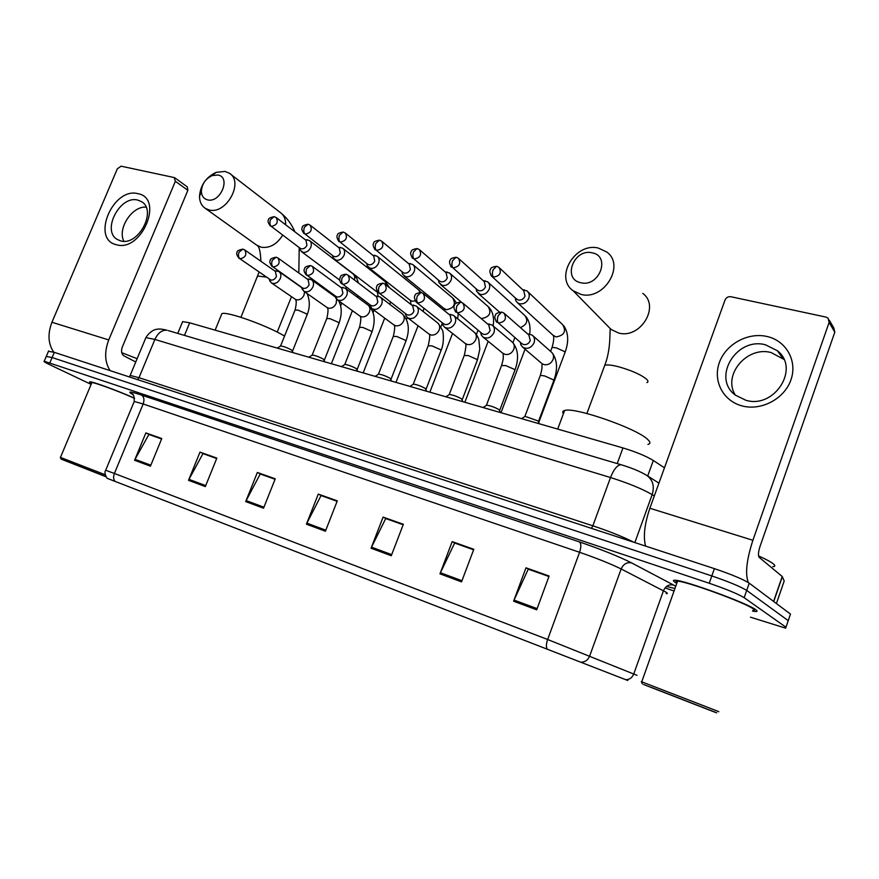 <?xml version="1.0" encoding="UTF-8"?>
<svg xmlns="http://www.w3.org/2000/svg" width="879" height="879" viewBox="0 0 879 879"><rect width="100%" height="100%" fill="white"/><g stroke="black" fill="none" stroke-linecap="round" stroke-linejoin="round"><path stroke-width="1.32" d="M182.316 322.395L182.645 321.593L189.666 322.802L622.947 447.927C635.869 451.85 645.999 456.036 653.328 460.497L664.458 467.815M790.144 615.157L790.485 614.091L749.238 583.162C743.107 579.283 731.493 574.437 714.396 568.636L54.311 352.347L48.466 351.303M750.457 617.179L785.661 628.166L785.969 627.221L744.172 597.698L746.71 590.424C740.547 586.612 728.911 581.788 711.814 575.932L52.103 357.544L46.279 356.445L52.103 357.544L711.814 575.932C728.911 581.788 740.547 586.612 746.71 590.424L788.232 620.651L746.71 590.424L749.238 583.162M787.903 621.662L788.232 620.651L787.903 621.662M755.731 609.696C747.425 603.17 683.972 580.052 675.072 580.228C672.743 580.107 672.842 580.843 675.347 582.458L676.797 583.326L675.347 582.458C672.842 580.843 672.743 580.107 675.072 580.228C683.972 580.052 747.425 603.17 755.731 609.696C757.665 611.059 757.522 611.674 755.314 611.52C757.522 611.674 757.665 611.059 755.731 609.696M134.542 398.165C117.116 390.485 92.702 381.541 89.966 381.816C89.021 381.827 89.526 382.398 91.471 383.552C89.526 382.398 89.021 381.827 89.966 381.816C92.702 381.541 117.116 390.485 134.542 398.165M627.199 680.258L108.414 478.802L627.199 680.258M627.815 680.489L107.579 478.484L627.815 680.489M752.567 611.114L755.314 611.52L752.567 611.114M665.051 587.919L674.061 591.007M744.172 597.698C737.975 593.951 726.34 589.139 709.243 583.249L44.236 361.236C43.269 361.313 45.093 362.467 49.718 364.686L91.13 384.376M188.524 480.33L199.994 452.114L216.849 458.102L205.323 486.581L188.524 480.33L188.974 479.374L205.719 485.593M134.586 460.266L145.87 432.907L161.78 438.555L150.441 466.167L134.586 460.266L135.036 459.343L150.836 465.211M371.07 548.221L383.09 517.105L403.351 524.291L391.276 555.737L371.07 548.221L371.542 547.156L391.693 554.638M439.972 573.844L452.18 541.618L473.803 549.298L461.541 581.865L439.972 573.844L440.445 572.745L461.969 580.733M513.6 601.225L525.983 567.812L549.122 576.031L536.684 609.806L513.6 601.225L514.072 600.082L537.113 608.631M245.702 501.59L257.36 472.473L275.248 478.824L263.535 508.227L245.702 501.59L246.164 500.601L263.953 507.205M306.441 524.181L318.275 494.097L337.294 500.854L325.406 531.235L306.441 524.181L306.903 523.159L325.823 530.18M203.445 453.817L216.717 458.42M149.419 434.633L161.659 438.874M386.156 518.709L403.219 524.642M455.058 543.189L473.671 549.661M528.653 569.317L548.979 576.404M260.7 474.155L275.116 479.154M321.494 495.745L337.162 501.195M318.275 494.097L321.538 495.646M337.118 501.294L321.033 495.58L306.903 523.159M257.36 472.473L260.744 474.056M275.072 479.264L260.217 473.99L246.164 500.601M525.983 567.812L528.697 569.207M548.935 576.525L528.257 569.185L514.072 600.082M452.18 541.618L455.102 543.068M473.627 549.782L454.641 543.035L440.445 572.745M383.09 517.105L386.2 518.599M403.175 524.752L385.705 518.555L371.542 547.156M145.87 432.907L149.463 434.534M161.615 438.962L148.903 434.457L135.036 459.343M199.994 452.114L203.488 453.718M216.673 458.519L202.95 453.641L188.974 479.374M766.927 336.47C786.156 340.634 797.714 360.983 790.924 379.882C784.42 398.846 761.28 411.064 742.228 405.944C723.076 401.11 712.649 380.772 719.363 362.555C725.79 344.26 747.798 332.031 766.927 336.47M745.81 400.253C774.399 409.164 800.395 368.389 777.377 350.732L765.521 344.81C736.272 336.668 711.55 378.014 735.426 395.154L745.81 400.253M735.305 395.067C722.417 375.08 746.963 345.832 771.147 352.556L783.881 359.368M748.337 582.546C745.007 574.064 746.524 559.978 752.885 540.288L829.117 322.472L828.095 318.176L825.974 317.088L730.856 296.728C728.153 296.421 726.208 297.509 725.032 300.003L649.867 508.249L752.885 540.288M645.582 546.09C643.098 536.651 644.527 524.038 649.867 508.249M829.249 320.143L833.808 327.933L834.808 332.174L760.027 546.43C758.258 552.012 757.995 555.66 759.225 557.385L782.222 576.503L784.2 580.986M643.615 684.51L714.825 712.177C717.22 713.067 717.363 713.078 715.242 712.21L643.615 684.51M717.725 711.331C719.637 712.023 719.582 711.957 717.572 711.133L641.34 681.675M752.765 610.531C754.841 610.674 754.962 610.103 753.138 608.817C745.293 602.686 685.928 581.052 677.544 581.206C675.643 581.096 675.457 581.612 676.995 582.755M772.806 566.669C775.19 566.559 775.432 565.68 773.52 564.032C771.103 562.033 766.125 559.319 758.555 555.891M706.694 708.903L651.625 687.51C649.724 686.807 649.746 686.851 651.724 687.653L706.694 708.903M592.072 252.811C573.8 248.241 562.066 279.28 580.832 282.73C599.28 287.62 611.114 255.921 592.072 252.811M580.898 294.366L573.152 290.762C554.111 277.654 575.053 242.099 598.28 248.054L606.895 252.086C625.518 265.491 603.763 300.904 580.898 294.366M647.944 444.4C650.669 443.719 650.526 442.016 647.515 439.302C636.253 428.183 573.866 406.636 564.615 410.515C562.637 411.031 562.23 412.119 563.395 413.767M217.904 175.009L212.169 175.591C205.521 178.778 201.928 183.997 201.379 191.248C201.588 195.907 203.653 198.786 207.565 199.863C220.409 203.379 231.298 177.097 217.904 175.009M209.07 209.927L205.203 208.301C201.533 205.763 199.632 201.84 199.5 196.544C200.346 185.337 205.906 177.272 216.168 172.35L225.057 171.427L229.375 173.24C244.318 182.03 226.134 214.959 209.07 209.927M284.554 336.064C266.853 325.395 226.826 311.111 221.893 313.638L221.2 315.33M515.248 297.86L515.775 300.629L517.544 302.826L519.61 303.771C523.708 304.299 526.763 302.497 528.762 298.377C529.784 295.267 529.202 292.773 527.026 290.927L522.763 289.806M516.259 298.794L518.379 300.047C521.357 300.42 523.565 299.113 525.005 296.135L523.741 290.74L499.657 268.051M476.154 288.85L476.726 291.553L480.319 294.443C484.285 294.937 487.252 293.157 489.229 289.125C490.251 286.016 489.691 283.565 487.537 281.774L483.329 280.764M477.077 289.652L479 290.762C481.868 291.114 484.021 289.828 485.45 286.895L484.23 281.577L459.014 258.855M438.412 280.115L439.017 282.763L442.39 285.433C446.224 285.906 449.114 284.148 451.059 280.181C452.092 277.105 451.553 274.688 449.433 272.94L445.279 272.029M439.236 280.819L440.994 281.785C443.763 282.126 445.862 280.851 447.268 277.984L446.092 272.732L419.843 250.021M401.945 271.666L402.582 274.27L405.746 276.731C409.46 277.182 412.273 275.457 414.196 271.556C415.229 268.491 414.712 266.106 412.636 264.403L408.691 263.579M402.681 272.27L404.274 273.127C406.966 273.446 408.999 272.193 410.394 269.37L409.262 264.194L382.068 241.505M366.697 263.491L367.356 266.04L370.334 268.315C373.927 268.743 376.673 267.04 378.563 263.206C379.607 260.173 379.113 257.822 377.069 256.163L373.443 255.382M367.334 263.986L368.795 264.755C371.388 265.051 373.377 263.821 374.751 261.052L373.663 255.943L345.623 233.298M332.603 255.558L333.284 258.074L336.086 260.184C339.569 260.591 342.239 258.909 344.118 255.141C345.161 252.119 344.678 249.812 342.678 248.208L339.327 247.46M333.141 255.976L334.481 256.657C336.998 256.943 338.931 255.723 340.294 252.998L339.25 247.977L310.43 225.387M299.618 247.878L300.299 250.35L302.947 252.317C306.321 252.702 308.925 251.042 310.781 247.34C311.825 244.34 311.364 242.066 309.397 240.494L306.299 239.802M300.047 248.208L301.288 248.823C303.727 249.098 305.617 247.889 306.947 245.208L305.958 240.264L276.424 217.75M539.113 423.722L538.036 420.909L524.939 416.294L540.135 375.915M520.335 342.37L520.917 344.986L522.829 347.304C527.488 349.479 531.235 347.985 534.058 342.832C535.113 339.569 534.465 336.976 532.125 335.053L527.675 333.987M521.555 343.414L523.543 344.557C526.565 344.986 528.795 343.689 530.268 340.667L528.872 335.031L504.612 313.682M500.316 412.515L499.184 409.735C494.954 407.307 490.812 405.79 486.746 405.186L486.197 405.538M480.659 332.438L481.285 335.009L483.087 337.129C487.559 339.173 491.174 337.679 493.921 332.658C494.976 329.416 494.361 326.867 492.064 324.999L487.669 324.032M481.78 333.35L483.571 334.35C486.483 334.756 488.658 333.482 490.108 330.504L488.757 324.955L463.332 303.53M462.826 401.692L461.651 398.934C457.432 396.539 453.388 395.056 449.521 394.473L449.004 394.803M442.368 322.824L443.027 325.362L444.73 327.318C449.026 329.229 452.52 327.746 455.19 322.846C456.256 319.626 455.663 317.11 453.399 315.297L449.081 314.44M443.379 323.626L445.005 324.494C447.818 324.889 449.938 323.626 451.366 320.714L450.07 315.242L423.568 293.762M426.601 391.232L425.37 388.507C421.173 386.134 417.217 384.683 413.526 384.123L413.042 384.431M405.395 313.528L406.076 316.033L407.68 317.824C411.822 319.637 415.196 318.154 417.8 313.374C418.865 310.177 418.294 307.694 416.086 305.936L411.833 305.178M406.296 314.221L407.768 314.99C410.482 315.363 412.548 314.111 413.954 311.254L412.712 305.87L385.244 284.367M391.573 381.112L390.287 378.409C386.09 376.08 382.233 374.641 378.717 374.113L378.256 374.399M369.663 304.541L371.883 308.661C375.871 310.364 379.146 308.881 381.684 304.222C382.75 301.047 382.2 298.607 380.036 296.904L375.959 296.212M370.455 305.123L371.795 305.804C374.421 306.156 376.432 304.925 377.827 302.112L376.63 296.816L348.293 275.314M357.676 371.323L356.336 368.642C352.16 366.345 348.381 364.939 345.018 364.422L344.59 364.686M335.844 298.267L335.13 295.838L337.272 299.794C341.118 301.409 344.282 299.937 346.765 295.377C347.842 292.224 347.315 289.828 345.183 288.169L341.437 287.499M335.8 296.322L337.02 296.926C339.569 297.267 341.535 296.047 342.909 293.289L341.755 288.07L312.616 266.59M324.856 361.84L323.461 359.181C319.297 356.918 315.605 355.534 312.386 355.039L311.99 355.292M301.728 287.642L303.793 291.213C307.507 292.74 310.573 291.279 313.001 286.818C314.067 283.697 313.561 281.335 311.485 279.72L308.035 279.082M302.277 287.796L303.398 288.334C305.859 288.664 307.771 287.466 309.133 284.741L308.035 279.61L278.171 258.162M293.07 352.666L291.619 350.029C287.477 347.787 283.862 346.425 280.775 345.952L280.401 346.183M269.413 279.698L271.391 282.906C274.973 284.356 277.951 282.895 280.313 278.533C281.39 275.446 280.906 273.116 278.874 271.545L275.687 270.941M239.978 258.789C245.56 257.558 247.131 254.591 244.703 249.9L242.813 249.131L239.055 252.185C238.066 255.13 238.374 257.327 239.978 258.789L270.853 280.027C273.248 280.335 275.105 279.148 276.445 276.478L275.402 271.424L244.878 250.032M137.97 193.688C164.406 198.149 141.552 252.603 116.38 244.714C90.691 239.264 113.105 186.733 137.97 193.688M120.588 240.857C138.223 246.592 157.473 210.334 141.464 201.632L137.816 200.115C119.983 194.885 101.261 230.979 117.423 239.538L120.588 240.857M110.106 370.63C104.678 362.192 104.227 351.963 108.743 339.931L175.36 181.294L174.13 177.536L121.115 166.186L117.357 168.768L51.938 322.263L108.743 339.931M53.729 352.16C48.114 343.865 47.521 333.899 51.938 322.263M123.895 241.253C117.149 228.837 131.971 205.983 146.035 207.114M174.778 177.8L187.271 186.853L187.864 190.314L122.302 347.051C120.906 351.171 121.478 354.127 124.016 355.918L135.74 361.983M105.952 476.55L61.09 459.102L106.084 476.781M105.985 476.605L67.804 461.728L106.062 476.737M137.113 358.676L121.741 352.688M134.564 398.33C118.247 391.078 94.482 382.332 91.866 382.607L91.658 383.123M105.26 474.77L60.343 457.366M647.702 476L653.328 460.497M617.223 463.596L622.947 447.927M184.469 335.404L189.666 322.802M714.396 568.636L709.243 583.249M790.485 614.091L785.969 627.221M54.311 352.347L49.894 362.752M654.306 495.943L652.174 494.613L634.847 542.574M621.98 465.002L621.134 464.749C631.496 467.848 639.956 471.353 646.526 475.253C652.8 479.648 654.679 486.098 652.174 494.613C642.088 488.812 628.199 483.12 610.509 477.528L592.853 525.807C609.608 531.41 623.244 536.882 633.759 542.211M168.318 330.614L621.134 464.749C617.399 464.892 613.85 469.155 610.509 477.528L154.891 339.437L139.003 377.684L592.853 525.807L591.446 528.356M129.883 376.124L145.881 337.613C151.43 328.856 158.088 329.164 157.099 329.262C159.077 328.746 162.417 329.087 167.109 330.262C162.088 329.779 158.022 332.833 154.891 339.437L145.881 337.613L145.518 338.503M129.356 376.937L130.125 375.443L139.003 377.684L137.531 379.618M115.017 481.329C113.391 479.407 113.182 476.781 114.402 473.462L547.65 639.494L637.033 675.347M666.161 593.622C667.842 593.764 667.699 593.226 665.711 592.006L621.145 568.966C610.828 563.889 596.973 558.319 579.58 552.287L143.167 403.977L134.223 401.472L134.004 401.989M625.848 679.709C629.54 679.643 632.199 677.687 633.803 673.852L663.447 590.754C665.623 586.029 669.007 584.128 673.611 585.062L675.753 586.26M132.85 394.572C126.884 391.078 129.751 391.243 141.475 395.056L579.503 541.936C581.239 543.607 581.261 547.057 579.58 552.287L547.65 639.494C546.233 643.648 546.035 646.724 547.057 648.713M105.678 470.265L114.402 473.462L143.167 403.977C144.585 399.769 144.024 396.803 141.475 395.056M579.503 541.936C601.401 549.463 618.783 556.451 631.649 562.923C626.936 561.989 623.431 564.01 621.145 568.966L589.699 655.954C587.996 659.975 585.249 662.041 581.458 662.151M631.649 562.923L673.611 585.062M674.951 588.512L666.568 586.447M773.597 601.423L782.222 576.503M834.808 332.174L829.117 322.472M782.332 576.635L773.729 601.522M776.41 603.532L784.233 580.909M603.994 367.345L604.763 365.279C607.059 364.543 611.52 364.994 618.157 366.642C631.474 370.378 641 374.619 646.757 379.376C648.317 380.959 648.361 382.024 646.889 382.585M607.587 325.9L611.081 329.46L618.464 332.965C640.209 339.448 660.547 306.332 642.78 293.388M256.569 245.054L261.074 247.197C269.611 248.416 276.808 244.428 282.675 235.209M285.697 224.826C285.785 219.3 283.961 215.179 280.214 212.454L230.397 174.031M257.316 277.116L257.756 276.028L266.304 277.116M490.987 275.479L491.877 276.402C489.735 273.05 489.328 270.611 490.647 269.095C490.515 267.897 492.471 266.963 496.514 266.293L493.13 269.765C492.053 273.061 492.152 275.501 493.427 277.094C499.964 276.006 501.821 272.787 498.997 267.436L496.844 266.359M538.761 422.513L564.9 352.754L564.692 351.644L556.297 347.842L552.089 347.381L551.869 347.974M552.924 335.174L556.121 336.932C564.263 335.404 566.461 331.339 562.714 324.703L527.916 291.773M516.874 299.365L491.877 276.402L493.427 277.094M450.828 266.513L451.586 267.238C449.433 263.92 448.993 261.535 450.268 260.063C450.136 258.876 452.059 257.943 456.036 257.261L452.608 260.656C451.542 263.887 451.685 266.293 453.015 267.875C459.376 266.755 461.189 263.579 458.442 258.349L456.377 257.338M520.39 327.57C526.971 324.703 528.444 320.681 524.807 315.484L488.317 282.467M477.605 290.125L453.015 267.875M515.028 337.822L514.545 338.448M412.097 257.822L412.723 258.393C410.559 255.13 410.108 252.767 411.372 251.306C411.163 250.196 413.053 249.284 417.02 248.559L413.548 251.866C412.504 255.042 412.68 257.404 414.064 258.986C420.261 257.833 422.019 254.701 419.36 249.592L417.371 248.636M480.648 318.121L481.868 318.495C489.636 316.89 491.735 312.924 488.153 306.573L450.103 273.512M439.687 281.203L414.064 258.986M374.718 249.416L375.234 249.856C373.059 246.614 372.597 244.296 373.828 242.89C373.608 241.802 375.454 240.901 379.387 240.165L375.882 243.395C374.85 246.505 375.047 248.845 376.476 250.405C382.519 249.229 384.244 246.142 381.651 241.154L379.739 240.242M444.049 308.496L446.532 309.716C454.124 308.089 456.179 304.167 452.674 297.959L413.207 264.887M403.065 272.578L376.476 250.405M338.613 241.264L339.052 241.626C336.877 238.451 336.382 236.165 337.58 234.781C337.338 233.704 339.162 232.803 343.052 232.067L339.514 235.209C338.503 238.275 338.734 240.571 340.206 242.132C346.095 240.923 347.776 237.89 345.26 233.012L343.425 232.144M410.021 300.124L412.328 301.222L415.229 300.937M420.184 292.366L418.338 289.62L377.552 256.569M367.664 264.249L340.206 242.132M303.727 233.374L304.09 233.66C301.827 230.496 301.266 228.364 302.409 227.276C301.991 226.145 303.837 225.134 307.969 224.244L304.409 227.309C303.409 230.32 303.662 232.594 305.178 234.133C310.913 232.913 312.561 229.913 310.122 225.156L308.342 224.321M387.046 285.774L385.068 281.544L343.096 248.537M377.047 292.004L378.179 292.696M333.427 256.185L305.178 234.133M270.007 225.738L270.303 225.969C268.029 222.805 267.458 220.706 268.589 219.673C268.15 218.574 269.974 217.574 274.061 216.673L270.479 219.684C269.49 222.64 269.765 224.87 271.325 226.408C276.918 225.167 278.522 222.222 276.16 217.552L274.435 216.761M354.369 279.929C355.171 277.215 354.655 275.138 352.831 273.721L309.76 240.769M300.288 248.383L271.325 226.408M496.119 321.527L496.998 322.373C494.745 319.121 494.262 316.671 495.569 315.001C495.415 313.726 497.459 312.759 501.678 312.089L498.162 315.737C497.074 319.077 497.173 321.505 498.448 323.032C505.172 321.967 507.018 318.67 503.986 313.133L502.008 312.166M538.508 421.36L553.671 380.915L553.429 379.86L544.661 375.948L540.354 375.344C542.914 365.829 541.706 367.521 541.969 365.224L542.112 363.752L544.431 364.719C548.364 365.093 551.243 363.335 553.067 359.467C554.089 356.292 553.44 353.765 551.144 351.875L532.971 335.8M541.354 363.093L522.829 347.304M522.126 343.898L498.448 323.032M455.355 311.584L456.069 312.221C453.806 308.925 453.311 306.518 454.586 304.98C454.399 303.749 456.388 302.794 460.574 302.09L457.014 305.639C455.937 308.914 456.069 311.309 457.41 312.825C463.947 311.726 465.749 308.485 462.804 303.09L460.915 302.167M499.733 410.24L514.786 370.52L514.457 369.433L505.788 365.576L501.524 365.543M502.568 353.072L505.37 354.49C509.183 354.841 511.985 353.105 513.786 349.304C514.808 346.15 514.193 343.656 511.93 341.821L492.767 325.604M482.263 333.745L457.41 312.825M418.876 290.07L420.986 292.465L417.36 295.915C416.305 299.135 416.47 301.497 417.866 303.002C424.227 301.871 425.985 298.673 423.129 293.41L421.327 292.542M462.288 399.505L477.231 360.478L476.814 359.357L468.221 355.555L464.222 355.512M465.09 343.359L467.65 344.612C471.331 344.931 474.067 343.228 475.847 339.492C476.868 336.36 476.275 333.899 474.056 332.119L454.003 315.792M416.042 301.958L417.866 303.002M378.113 292.641L378.585 293.015C376.3 289.795 375.783 287.455 377.014 285.994C376.75 284.851 378.684 283.906 382.794 283.17L379.135 286.543C378.102 289.696 378.3 292.026 379.739 293.531C385.936 292.366 387.65 289.224 384.881 284.082L383.145 283.258M426.084 389.122L440.928 350.765L440.423 349.622L431.908 345.865L428.139 345.821M428.831 333.943L431.193 335.064C434.753 335.36 437.412 333.679 439.181 330.01C440.203 326.9 439.632 324.472 437.456 322.747L416.591 306.342M406.625 314.484L379.739 293.531M341.491 283.62L341.876 283.906C339.569 281.884 339.118 279.423 340.536 276.555C340.536 275.523 342.338 274.742 345.952 274.215L342.261 277.5C341.239 280.599 341.47 282.895 342.953 284.389C348.985 283.203 350.666 280.104 347.985 275.083L346.315 274.303M391.078 379.08L405.812 341.371L405.219 340.195L396.792 336.481L393.243 336.448M393.759 324.823L395.935 325.823C399.385 326.109 401.978 324.45 403.725 320.835C404.747 317.748 404.197 315.363 402.055 313.682L380.453 297.223M370.729 305.332L342.953 284.389M306.123 274.896L306.43 275.116C304.09 272.292 303.486 270.15 304.606 268.699C304.387 267.293 306.31 266.249 310.386 265.568L306.672 268.765C305.661 271.82 305.914 274.083 307.441 275.556C313.32 274.358 314.957 271.303 312.364 266.392L310.759 265.645M357.204 369.367L371.828 332.284L371.158 331.086L362.807 327.417L359.456 327.373M359.808 315.99L361.807 316.89C365.159 317.154 367.697 315.517 369.411 311.968C370.444 308.903 369.916 306.551 367.818 304.914L345.546 288.433M336.031 296.487L307.441 275.556M271.952 266.447L272.193 266.623C269.831 263.502 269.216 261.393 270.347 260.305C269.864 259.14 271.754 258.118 276.028 257.206L272.281 260.338C271.292 263.326 271.567 265.557 273.138 267.029C278.863 265.81 280.467 262.799 277.951 258.008L276.402 257.294M324.406 359.961L338.92 323.483L338.162 322.252L329.9 318.627L326.735 318.583M326.933 307.43L328.779 308.232C332.031 308.485 334.503 306.87 336.196 303.376L336.569 299.223M335.295 296.937L311.781 279.94M302.464 287.927L273.138 267.029M239.099 258.415C236.726 255.295 236.11 253.218 237.22 252.185C236.715 251.064 238.572 250.054 242.813 249.131L243.197 249.218M292.63 350.842L307.046 314.946L306.2 313.704L298.014 310.122L295.025 310.078M295.069 299.124L296.783 299.849C299.937 300.091 302.354 298.486 304.035 295.058L304.552 291.74M187.864 190.314L175.36 181.294M177.767 333.416L182.645 321.593M48.631 350.897L44.236 361.236M647.208 475.682L658.931 483.142M107.579 478.484C107.051 479.11 103.502 472.375 105.711 470.199L134.223 401.472C134.278 396.462 133.542 393.913 132.004 393.836L132.608 394.33M777.377 350.732L782.87 358.434M677.544 581.206L641.78 681.719M642.373 683.928L641.285 681.544M586.897 413.515L604.763 365.279C612.377 345.996 608.653 324.219 611.081 329.46L573.152 290.762M564.615 410.515L557.693 429.084M298.827 272.995L299.223 247.592M294.894 231.825C291.718 224.332 287.191 218.157 281.302 213.3M201.379 191.248L199.5 196.544M212.169 175.591L216.168 172.35M260.876 261.239C260.514 251.976 259.316 246.757 257.316 245.582L205.203 208.301M277.193 332.097L291.498 296.673M221.893 313.638L215.124 330.152M240.923 317.297L259.063 272.138M563.758 325.735C568.471 332.745 568.933 341.557 565.131 352.16M550.584 351.38L552.089 347.381C555.209 336.228 552.77 335.745 553.737 335.921L517.544 302.826M515.632 298.223L515.775 300.629M522.873 289.916L524.367 289.839M525.697 316.319C529.356 320.692 530.696 326.603 529.685 334.031M500.997 412.712L525.06 349.205M499.547 312.1L478.396 293.575M476.451 289.103L476.726 291.553M514.83 337.657L512.918 342.711M483.406 280.83L485.076 280.775M488.9 307.254C492.943 311.814 494.361 318.044 493.152 325.922M464.848 402.274L488.175 341.305M461.794 302.486L440.599 284.631M438.621 280.302L439.017 282.763M476.396 334.514L478.022 330.273M445.312 272.05L447.136 272.018M453.322 298.508L456.454 302.947M458.234 314.001L457.64 318.747M429.853 392.166L452.542 333.471M444.928 311.078L444.554 308.914L404.076 275.984M402.066 271.776L402.582 274.27M440.939 326.79L442.39 323.076M408.515 263.579L410.493 263.557M423.865 308.177L423.238 311.573M395.979 382.387L418.074 325.746M411.042 304.563L410.46 300.464L368.773 267.634M366.741 263.524L367.356 266.04M406.527 319.484L407.285 317.539M372.96 255.382L375.069 255.382M385.529 281.906L389.573 287.752M390.452 302.101L389.913 304.431M363.159 372.905L384.716 318.143M378.146 296.157L377.421 292.289L334.624 259.547M332.57 255.525L333.284 258.074M373.103 312.55L374.014 310.232M338.591 247.449L340.799 247.471M353.226 274.017C355.347 275.358 357.061 278.346 358.39 282.972M358.017 295.893L357.599 297.355M331.35 363.719L352.413 310.672M339.657 280.082L301.574 251.713M299.497 247.79L300.299 250.35M346.183 287.114L346.249 288.96M340.623 305.98L341.799 303.046M305.332 239.78L307.65 239.813M552.166 352.82C557.33 359.983 557.901 369.158 553.88 380.343M520.786 342.744L520.917 344.986M525.268 416.261L521.566 418.657M527.85 334.13L529.279 333.976M512.776 342.568C518.28 349.622 519.017 358.764 514.995 369.982M486.439 405.219L501.733 365.005C504.03 356.775 503.074 357.5 503.238 355.325L503.206 353.589L483.087 337.129M481.022 332.723L481.285 335.009M486.746 405.186L483.065 407.537M487.801 324.153L489.416 323.999M474.759 332.712C475.858 333.339 477.198 335.547 478.791 339.316L479.802 349.238L477.429 359.972M449.224 394.506L464.409 355.017C465.87 348.062 466.277 344.315 465.617 343.777L444.73 327.318M442.631 323.043L443.027 325.362M420.975 292.465C416.811 293.19 414.855 294.135 415.108 295.289C413.844 296.816 414.35 299.201 416.624 302.442L443.785 323.944M449.521 394.473L445.873 396.792M449.169 314.517L450.949 314.385M438.039 323.208L442.368 330.054C443.346 331.108 444.466 343.096 441.115 350.303M413.251 384.156L428.326 345.359C429.765 338.602 430.084 334.921 429.282 334.284L407.68 317.824M405.571 313.671L406.076 316.033M413.526 384.123L409.9 386.408M411.866 305.211L413.8 305.09M402.538 314.056C408.812 320.813 409.966 329.768 405.988 340.931M378.453 374.146L393.418 336.009C394.825 329.449 395.067 325.823 394.133 325.109L371.883 308.661M369.751 304.606L370.367 307.002M378.717 374.113L375.113 376.355M375.838 296.212L377.904 296.113M368.213 305.211C374.564 311.342 375.827 320.231 371.993 331.877M344.777 364.455L359.621 326.966C361.016 320.593 361.181 317.011 360.126 316.22L337.272 299.794M345.018 364.422L341.437 366.631M341.019 287.521L343.206 287.433M338.558 300.706C341.92 306.584 342.096 314.045 339.074 323.098M312.166 355.072L326.889 318.198C328.263 312.001 328.361 308.474 327.186 307.606L303.793 291.213M301.629 287.345L302.431 289.795M312.386 355.039L308.837 357.215M307.331 279.104L309.628 279.039M307.112 293.531C309.99 300.585 310.012 307.595 307.189 314.594M280.566 345.974L295.168 309.716C296.531 303.684 296.564 300.2 295.278 299.267L271.391 282.906M269.205 279.115L270.106 281.599M301.717 287.62L279.126 271.721M280.775 345.952L277.237 348.095M274.742 270.963L277.138 270.919M91.866 382.607L60.475 457.377M61.09 459.102L60.321 457.322"/></g></svg>
